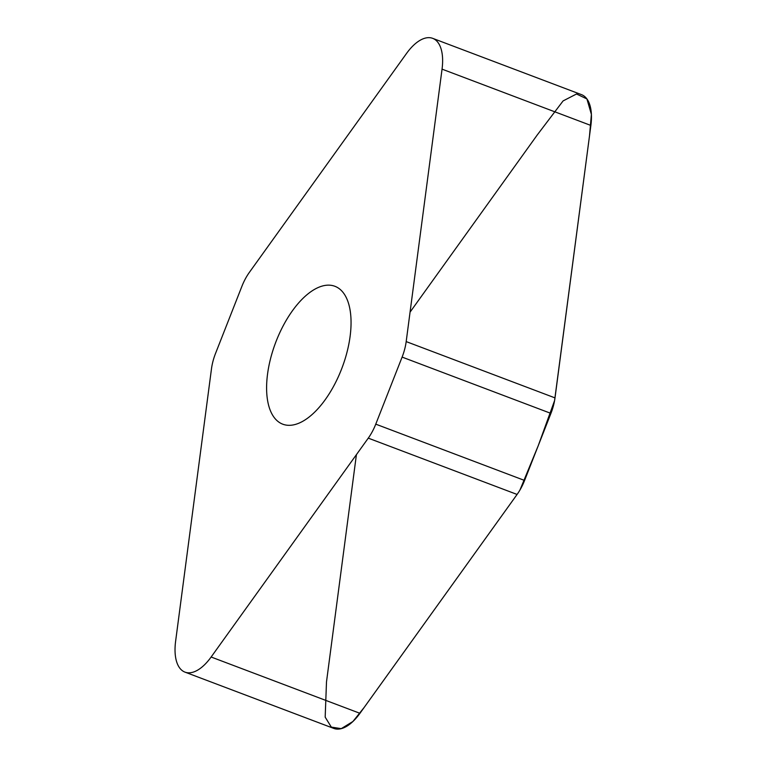 <?xml version="1.0" encoding="UTF-8"?>
<svg xmlns="http://www.w3.org/2000/svg" width="767" height="767" viewBox="0 0 767 767"><rect width="100%" height="100%" fill="white"/><g stroke="black" fill="none" stroke-linecap="round" stroke-linejoin="round"><path stroke-width="1.15" d="M402.109 357.096A34.314 16.529 -69.3 0 0 406.184 341.593L442.051 69.145A45.397 21.869 -69.3 0 0 432.693 38.35A45.397 21.869 -69.3 0 0 406.529 53.46L249.4 272.333A34.314 16.529 -69.3 0 0 241.902 286.321L215.556 353.376A34.314 16.529 -69.3 0 0 211.471 368.879L175.605 641.327A45.397 21.869 -69.3 0 0 184.972 672.122A45.397 21.869 -69.3 0 0 211.136 657.012L368.265 438.139A34.314 16.529 -69.3 0 0 375.763 424.151L402.109 357.096L550.927 413.394L524.58 480.458A34.314 16.529 110.7 0 1 517.083 494.447L359.953 713.32A45.397 21.869 110.7 0 1 333.789 728.42L184.972 672.122M432.693 38.35L581.511 94.648A45.397 21.869 110.7 0 1 590.878 125.452L555.001 397.891A34.314 16.529 110.7 0 1 550.927 413.394M267.539 374.162A73.718 35.512 110.7 0 1 334.911 286.292A73.718 35.512 110.7 0 1 350.116 336.31A73.718 35.512 110.7 0 1 282.745 424.18A73.718 35.512 110.7 0 1 267.539 374.162M356.415 454.649L326.493 681.921L325.179 717.145L331.315 727.097L341.238 728.65L352.925 721.488L364.152 707.462L517.083 494.447L368.265 438.139M519.978 489.979L538.271 445.617L554.589 400.575L589.507 135.845L591.395 114.388L586.918 98.943L576.525 93.996L563.093 100.918L537.284 134.915L410.067 312.131M406.184 341.593L555.001 397.891M590.878 125.452L442.051 69.145M524.58 480.458L375.763 424.151M359.953 713.32L211.136 657.012"/></g></svg>
